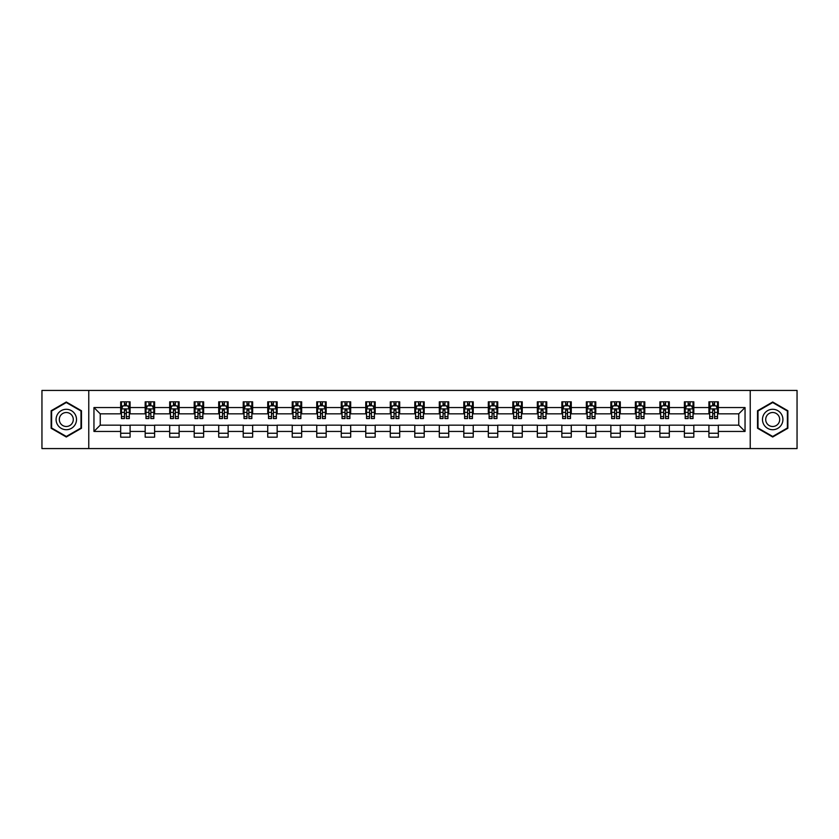 <?xml version="1.0" encoding="UTF-8"?>
<svg xmlns="http://www.w3.org/2000/svg" width="839" height="839" viewBox="0 0 839 839"><rect width="100%" height="100%" fill="white"/><g stroke="black" fill="none" stroke-linecap="round" stroke-linejoin="round"><path stroke-width="1.26" d="M750.234 448.571L797.05 448.571L797.05 390.429L750.234 390.429L750.234 448.571L88.766 448.571L88.766 390.429L41.95 390.429L41.95 448.571L88.766 448.571M750.234 390.429L88.766 390.429M718.331 407.555L718.331 401.829L708.913 401.829L708.913 407.555L693.822 407.555L693.822 401.829L684.393 401.829L684.393 407.555L669.312 407.555L669.312 401.829L659.884 401.829L659.884 407.555L644.803 407.555L644.803 401.829L635.375 401.829L635.375 407.555L620.294 407.555L620.294 401.829L610.865 401.829L610.865 407.555L595.784 407.555L595.784 401.829L586.356 401.829L586.356 407.555L571.275 407.555L571.275 401.829L561.847 401.829L561.847 407.555L546.766 407.555L546.766 401.829L537.338 401.829L537.338 407.555L522.257 407.555L522.257 401.829L512.828 401.829L512.828 407.555L497.747 407.555L497.747 401.829L488.319 401.829L488.319 407.555L473.238 407.555L473.238 401.829L463.81 401.829L463.81 407.555L448.729 407.555L448.729 401.829L439.3 401.829L439.3 407.555L424.209 407.555L424.209 401.829L414.791 401.829L414.791 407.555L399.7 407.555L399.7 401.829L390.271 401.829L390.271 407.555L375.19 407.555L375.19 401.829L365.762 401.829L365.762 407.555L350.681 407.555L350.681 401.829L341.253 401.829L341.253 407.555L326.172 407.555L326.172 401.829L316.743 401.829L316.743 407.555L301.662 407.555L301.662 401.829L292.234 401.829L292.234 407.555L277.153 407.555L277.153 401.829L267.725 401.829L267.725 407.555L252.644 407.555L252.644 401.829L243.216 401.829L243.216 407.555L228.135 407.555L228.135 401.829L218.706 401.829L218.706 407.555L203.625 407.555L203.625 401.829L194.197 401.829L194.197 407.555L179.116 407.555L179.116 401.829L169.688 401.829L169.688 407.555L154.607 407.555L154.607 401.829L145.178 401.829L145.178 407.555L130.087 407.555L130.087 401.829L120.669 401.829L120.669 407.555L93.958 407.555L93.958 431.445L100.24 425.153L120.669 425.153L120.669 437.171L130.087 437.171L130.087 425.153L145.178 425.153L145.178 437.171L154.607 437.171L154.607 425.153L169.688 425.153L169.688 437.171L179.116 437.171L179.116 425.153L194.197 425.153L194.197 437.171L203.625 437.171L203.625 425.153L218.706 425.153L218.706 437.171L228.135 437.171L228.135 425.153L243.216 425.153L243.216 437.171L252.644 437.171L252.644 425.153L267.725 425.153L267.725 437.171L277.153 437.171L277.153 425.153L292.234 425.153L292.234 437.171L301.662 437.171L301.662 425.153L316.743 425.153L316.743 437.171L326.172 437.171L326.172 425.153L341.253 425.153L341.253 437.171L350.681 437.171L350.681 425.153L365.762 425.153L365.762 437.171L375.19 437.171L375.19 425.153L390.271 425.153L390.271 437.171L399.7 437.171L399.7 425.153L414.791 425.153L414.791 437.171L424.209 437.171L424.209 425.153L439.3 425.153L439.3 437.171L448.729 437.171L448.729 425.153L463.81 425.153L463.81 437.171L473.238 437.171L473.238 425.153L488.319 425.153L488.319 437.171L497.747 437.171L497.747 425.153L512.828 425.153L512.828 437.171L522.257 437.171L522.257 425.153L537.338 425.153L537.338 437.171L546.766 437.171L546.766 425.153L561.847 425.153L561.847 437.171L571.275 437.171L571.275 425.153L586.356 425.153L586.356 437.171L595.784 437.171L595.784 425.153L610.865 425.153L610.865 437.171L620.294 437.171L620.294 425.153L635.375 425.153L635.375 437.171L644.803 437.171L644.803 425.153L659.884 425.153L659.884 437.171L669.312 437.171L669.312 425.153L684.393 425.153L684.393 437.171L693.822 437.171L693.822 425.153L708.913 425.153L708.913 437.171L718.331 437.171L718.331 425.153L738.76 425.153L738.76 413.847L718.331 413.847L718.331 407.555L745.042 407.555L745.042 431.445L718.331 431.445M708.913 431.445L693.822 431.445M684.393 431.445L669.312 431.445M659.884 431.445L644.803 431.445M635.375 431.445L620.294 431.445M610.865 431.445L595.784 431.445M586.356 431.445L571.275 431.445M561.847 431.445L546.766 431.445M537.338 431.445L522.257 431.445M512.828 431.445L497.747 431.445M488.319 431.445L473.238 431.445M463.81 431.445L448.729 431.445M439.3 431.445L424.209 431.445M414.791 431.445L399.7 431.445M390.271 431.445L375.19 431.445M365.762 431.445L350.681 431.445M341.253 431.445L326.172 431.445M316.743 431.445L301.662 431.445M292.234 431.445L277.153 431.445M267.725 431.445L252.644 431.445M243.216 431.445L228.135 431.445M218.706 431.445L203.625 431.445M194.197 431.445L179.116 431.445M169.688 431.445L154.607 431.445M145.178 431.445L130.087 431.445M120.669 431.445L93.958 431.445M708.913 407.555L708.913 413.847L693.822 413.847L693.822 407.555M684.393 407.555L684.393 413.847L669.312 413.847L669.312 407.555M659.884 407.555L659.884 413.847L644.803 413.847L644.803 407.555M635.375 407.555L635.375 413.847L620.294 413.847L620.294 407.555M610.865 407.555L610.865 413.847L595.784 413.847L595.784 407.555M586.356 407.555L586.356 413.847L571.275 413.847L571.275 407.555M561.847 407.555L561.847 413.847L546.766 413.847L546.766 407.555M537.338 407.555L537.338 413.847L522.257 413.847L522.257 407.555M512.828 407.555L512.828 413.847L497.747 413.847L497.747 407.555M488.319 407.555L488.319 413.847L473.238 413.847L473.238 407.555M463.81 407.555L463.81 413.847L448.729 413.847L448.729 407.555M439.3 407.555L439.3 413.847L424.209 413.847L424.209 407.555M414.791 407.555L414.791 413.847L399.7 413.847L399.7 407.555M390.271 407.555L390.271 413.847L375.19 413.847L375.19 407.555M365.762 407.555L365.762 413.847L350.681 413.847L350.681 407.555M341.253 407.555L341.253 413.847L326.172 413.847L326.172 407.555M316.743 407.555L316.743 413.847L301.662 413.847L301.662 407.555M292.234 407.555L292.234 413.847L277.153 413.847L277.153 407.555M267.725 407.555L267.725 413.847L252.644 413.847L252.644 407.555M243.216 407.555L243.216 413.847L228.135 413.847L228.135 407.555M218.706 407.555L218.706 413.847L203.625 413.847L203.625 407.555M194.197 407.555L194.197 413.847L179.116 413.847L179.116 407.555M169.688 407.555L169.688 413.847L154.607 413.847L154.607 407.555M145.178 407.555L145.178 413.847L130.087 413.847L130.087 407.555M120.669 407.555L120.669 413.847L100.24 413.847L93.958 407.555M100.24 413.847L100.24 425.153M745.042 431.445L738.76 425.153M738.76 413.847L745.042 407.555M120.669 405.751L121.456 405.751M124.434 405.751L126.322 405.751M129.311 405.751L130.087 405.751M120.669 413.69L121.456 413.69M124.434 413.69L126.322 413.69M129.311 413.69L130.087 413.69M120.669 425.31L130.087 425.31M120.669 433.249L130.087 433.249M145.178 425.31L154.607 425.31M145.178 433.249L154.607 433.249M145.178 405.751L145.965 405.751M148.943 405.751L150.831 405.751M153.82 405.751L154.607 405.751M145.178 413.69L145.965 413.69M148.943 413.69L150.831 413.69M153.82 413.69L154.607 413.69M169.688 425.31L179.116 425.31M169.688 433.249L179.116 433.249M169.688 405.751L170.474 405.751M173.453 405.751L175.341 405.751M178.329 405.751L179.116 405.751M169.688 413.69L170.474 413.69M173.453 413.69L175.341 413.69M178.329 413.69L179.116 413.69M194.197 425.31L203.625 425.31M194.197 433.249L203.625 433.249M194.197 405.751L194.984 405.751M197.962 405.751L199.85 405.751M202.839 405.751L203.625 405.751M194.197 413.69L194.984 413.69M197.962 413.69L199.85 413.69M202.839 413.69L203.625 413.69M218.706 425.31L228.135 425.31M218.706 433.249L228.135 433.249M218.706 405.751L219.493 405.751M222.471 405.751L224.359 405.751M227.348 405.751L228.135 405.751M218.706 413.69L219.493 413.69M222.471 413.69L224.359 413.69M227.348 413.69L228.135 413.69M243.216 425.31L252.644 425.31M243.216 433.249L252.644 433.249M243.216 405.751L244.002 405.751M246.991 405.751L248.868 405.751M251.857 405.751L252.644 405.751M243.216 413.69L244.002 413.69M246.991 413.69L248.868 413.69M251.857 413.69L252.644 413.69M267.725 425.31L277.153 425.31M267.725 433.249L277.153 433.249M267.725 405.751L268.511 405.751M271.5 405.751L273.378 405.751M276.367 405.751L277.153 405.751M267.725 413.69L268.511 413.69M271.5 413.69L273.378 413.69M276.367 413.69L277.153 413.69M292.234 425.31L301.662 425.31M292.234 433.249L301.662 433.249M292.234 405.751L293.021 405.751M296.01 405.751L297.887 405.751M300.876 405.751L301.662 405.751M292.234 413.69L293.021 413.69M296.01 413.69L297.887 413.69M300.876 413.69L301.662 413.69M316.743 425.31L326.172 425.31M316.743 433.249L326.172 433.249M316.743 405.751L317.53 405.751M320.519 405.751L322.407 405.751M325.385 405.751L326.172 405.751M316.743 413.69L317.53 413.69M320.519 413.69L322.407 413.69M325.385 413.69L326.172 413.69M341.253 425.31L350.681 425.31M341.253 433.249L350.681 433.249M341.253 405.751L342.039 405.751M345.028 405.751L346.916 405.751M349.894 405.751L350.681 405.751M341.253 413.69L342.039 413.69M345.028 413.69L346.916 413.69M349.894 413.69L350.681 413.69M365.762 425.31L375.19 425.31M365.762 433.249L375.19 433.249M365.762 405.751L366.549 405.751M369.538 405.751L371.425 405.751M374.404 405.751L375.19 405.751M365.762 413.69L366.549 413.69M369.538 413.69L371.425 413.69M374.404 413.69L375.19 413.69M390.271 425.31L399.7 425.31M390.271 433.249L399.7 433.249M390.271 405.751L391.058 405.751M394.047 405.751L395.935 405.751M398.913 405.751L399.7 405.751M390.271 413.69L391.058 413.69M394.047 413.69L395.935 413.69M398.913 413.69L399.7 413.69M414.791 425.31L424.209 425.31M414.791 433.249L424.209 433.249M414.791 405.751L415.567 405.751M418.556 405.751L420.444 405.751M423.433 405.751L424.209 405.751M414.791 413.69L415.567 413.69M418.556 413.69L420.444 413.69M423.433 413.69L424.209 413.69M439.3 425.31L448.729 425.31M439.3 433.249L448.729 433.249M439.3 405.751L440.087 405.751M443.065 405.751L444.953 405.751M447.942 405.751L448.729 405.751M439.3 413.69L440.087 413.69M443.065 413.69L444.953 413.69M447.942 413.69L448.729 413.69M463.81 425.31L473.238 425.31M463.81 433.249L473.238 433.249M463.81 405.751L464.596 405.751M467.575 405.751L469.462 405.751M472.451 405.751L473.238 405.751M463.81 413.69L464.596 413.69M467.575 413.69L469.462 413.69M472.451 413.69L473.238 413.69M488.319 425.31L497.747 425.31M488.319 433.249L497.747 433.249M488.319 405.751L489.106 405.751M492.084 405.751L493.972 405.751M496.961 405.751L497.747 405.751M488.319 413.69L489.106 413.69M492.084 413.69L493.972 413.69M496.961 413.69L497.747 413.69M512.828 425.31L522.257 425.31M512.828 433.249L522.257 433.249M512.828 405.751L513.615 405.751M516.593 405.751L518.481 405.751M521.47 405.751L522.257 405.751M512.828 413.69L513.615 413.69M516.593 413.69L518.481 413.69M521.47 413.69L522.257 413.69M537.338 425.31L546.766 425.31M537.338 433.249L546.766 433.249M537.338 405.751L538.124 405.751M541.113 405.751L542.99 405.751M545.979 405.751L546.766 405.751M537.338 413.69L538.124 413.69M541.113 413.69L542.99 413.69M545.979 413.69L546.766 413.69M561.847 425.31L571.275 425.31M561.847 433.249L571.275 433.249M561.847 405.751L562.633 405.751M565.622 405.751L567.5 405.751M570.489 405.751L571.275 405.751M561.847 413.69L562.633 413.69M565.622 413.69L567.5 413.69M570.489 413.69L571.275 413.69M586.356 425.31L595.784 425.31M586.356 433.249L595.784 433.249M586.356 405.751L587.143 405.751M590.132 405.751L592.009 405.751M594.998 405.751L595.784 405.751M586.356 413.69L587.143 413.69M590.132 413.69L592.009 413.69M594.998 413.69L595.784 413.69M610.865 425.31L620.294 425.31M610.865 433.249L620.294 433.249M610.865 405.751L611.652 405.751M614.641 405.751L616.529 405.751M619.507 405.751L620.294 405.751M610.865 413.69L611.652 413.69M614.641 413.69L616.529 413.69M619.507 413.69L620.294 413.69M635.375 425.31L644.803 425.31M635.375 433.249L644.803 433.249M635.375 405.751L636.161 405.751M639.15 405.751L641.038 405.751M644.016 405.751L644.803 405.751M635.375 413.69L636.161 413.69M639.15 413.69L641.038 413.69M644.016 413.69L644.803 413.69M659.884 425.31L669.312 425.31M659.884 433.249L669.312 433.249M659.884 405.751L660.671 405.751M663.659 405.751L665.547 405.751M668.526 405.751L669.312 405.751M659.884 413.69L660.671 413.69M663.659 413.69L665.547 413.69M668.526 413.69L669.312 413.69M684.393 425.31L693.822 425.31M684.393 433.249L693.822 433.249M684.393 405.751L685.18 405.751M688.169 405.751L690.057 405.751M693.035 405.751L693.822 405.751M684.393 413.69L685.18 413.69M688.169 413.69L690.057 413.69M693.035 413.69L693.822 413.69M708.913 425.31L718.331 425.31M708.913 433.249L718.331 433.249M708.913 405.751L709.689 405.751M712.678 405.751L714.566 405.751M717.544 405.751L718.331 405.751M708.913 413.69L709.689 413.69M712.678 413.69L714.566 413.69M717.544 413.69L718.331 413.69M66.302 437.004L81.467 428.257L81.467 410.743L66.302 401.996L51.137 410.743L51.137 428.257L66.302 437.004M787.863 410.743L772.698 401.996L757.533 410.743L757.533 428.257L772.698 437.004L787.863 428.257L787.863 410.743M126.322 403.863L124.434 403.863M129.311 416.584L126.322 416.584L126.322 418.556L129.311 418.556L129.311 408.971L127.738 405.835L123.018 405.835L121.456 408.971L121.456 418.556L124.434 418.556L124.434 416.584L121.456 416.584M121.456 408.971L121.456 401.829M129.311 408.971L129.311 401.829M124.434 405.835L124.434 401.829M126.322 401.829L126.322 405.835M126.322 416.584L126.322 410.156L124.434 410.156L124.434 416.584M75.143 424.607A10.215 10.215 0 0 0 71.409 410.659A10.215 10.215 0 0 0 57.461 414.393A10.215 10.215 0 0 0 61.195 428.341A10.215 10.215 0 0 0 75.143 424.607M72.353 422.992A6.995 6.995 0 0 0 69.794 413.449A6.995 6.995 0 0 0 60.251 416.008A6.995 6.995 0 0 0 62.81 425.551A6.995 6.995 0 0 0 72.353 422.992M51.609 427.984L51.609 411.016L66.302 402.542L80.995 411.016L80.995 427.984L66.302 436.458L51.609 427.984M772.698 409.285A10.215 10.215 0 0 0 762.483 419.5A10.215 10.215 0 0 0 772.698 429.715A10.215 10.215 0 0 0 782.913 419.5A10.215 10.215 0 0 0 772.698 409.285M772.698 412.505A6.995 6.995 0 0 0 765.703 419.5A6.995 6.995 0 0 0 772.698 426.495A6.995 6.995 0 0 0 779.693 419.5A6.995 6.995 0 0 0 772.698 412.505M787.391 427.984L772.698 436.458L758.005 427.984L758.005 411.016L772.698 402.542L787.391 411.016L787.391 427.984M150.831 403.863L148.943 403.863M153.82 416.584L150.831 416.584L150.831 418.556L153.82 418.556L153.82 408.971L152.247 405.835L147.528 405.835L145.965 408.971L145.965 418.556L148.943 418.556L148.943 416.584L145.965 416.584M145.965 408.971L145.965 401.829M153.82 408.971L153.82 401.829M148.943 405.835L148.943 401.829M150.831 401.829L150.831 405.835M150.831 416.584L150.831 410.156L148.943 410.156L148.943 416.584M175.341 403.863L173.453 403.863M178.329 416.584L175.341 416.584L175.341 418.556L178.329 418.556L178.329 408.971L176.756 405.835L172.037 405.835L170.474 408.971L170.474 418.556L173.453 418.556L173.453 416.584L170.474 416.584M170.474 408.971L170.474 401.829M178.329 408.971L178.329 401.829M173.453 405.835L173.453 401.829M175.341 401.829L175.341 405.835M175.341 416.584L175.341 410.156L173.453 410.156L173.453 416.584M199.85 403.863L197.962 403.863M202.839 416.584L199.85 416.584L199.85 418.556L202.839 418.556L202.839 408.971L201.266 405.835L196.557 405.835L194.984 408.971L194.984 418.556L197.962 418.556L197.962 416.584L194.984 416.584M194.984 408.971L194.984 401.829M202.839 408.971L202.839 401.829M197.962 405.835L197.962 401.829M199.85 401.829L199.85 405.835M199.85 416.584L199.85 410.156L197.962 410.156L197.962 416.584M224.359 403.863L222.471 403.863M227.348 416.584L224.359 416.584L224.359 418.556L227.348 418.556L227.348 408.971L225.775 405.835L221.066 405.835L219.493 408.971L219.493 418.556L222.471 418.556L222.471 416.584L219.493 416.584M219.493 408.971L219.493 401.829M227.348 408.971L227.348 401.829M222.471 405.835L222.471 401.829M224.359 401.829L224.359 405.835M224.359 416.584L224.359 410.156L222.471 410.156L222.471 416.584M248.868 403.863L246.991 403.863M251.857 416.584L248.868 416.584L248.868 418.556L251.857 418.556L251.857 408.971L250.284 405.835L245.575 405.835L244.002 408.971L244.002 418.556L246.991 418.556L246.991 416.584L244.002 416.584M244.002 408.971L244.002 401.829M251.857 408.971L251.857 401.829M246.991 405.835L246.991 401.829M248.868 401.829L248.868 405.835M248.868 416.584L248.868 410.156L246.991 410.156L246.991 416.584M273.378 403.863L271.5 403.863M276.367 416.584L273.378 416.584L273.378 418.556L276.367 418.556L276.367 408.971L274.793 405.835L270.085 405.835L268.511 408.971L268.511 418.556L271.5 418.556L271.5 416.584L268.511 416.584M268.511 408.971L268.511 401.829M276.367 408.971L276.367 401.829M271.5 405.835L271.5 401.829M273.378 401.829L273.378 405.835M273.378 416.584L273.378 410.156L271.5 410.156L271.5 416.584M297.887 403.863L296.01 403.863M300.876 416.584L297.887 416.584L297.887 418.556L300.876 418.556L300.876 408.971L299.303 405.835L294.594 405.835L293.021 408.971L293.021 418.556L296.01 418.556L296.01 416.584L293.021 416.584M293.021 408.971L293.021 401.829M300.876 408.971L300.876 401.829M296.01 405.835L296.01 401.829M297.887 401.829L297.887 405.835M297.887 416.584L297.887 410.156L296.01 410.156L296.01 416.584M322.407 403.863L320.519 403.863M325.385 416.584L322.407 416.584L322.407 418.556L325.385 418.556L325.385 408.971L323.812 405.835L319.103 405.835L317.53 408.971L317.53 418.556L320.519 418.556L320.519 416.584L317.53 416.584M317.53 408.971L317.53 401.829M325.385 408.971L325.385 401.829M320.519 405.835L320.519 401.829M322.407 401.829L322.407 405.835M322.407 416.584L322.407 410.156L320.519 410.156L320.519 416.584M346.916 403.863L345.028 403.863M349.894 416.584L346.916 416.584L346.916 418.556L349.894 418.556L349.894 408.971L348.321 405.835L343.612 405.835L342.039 408.971L342.039 418.556L345.028 418.556L345.028 416.584L342.039 416.584M342.039 408.971L342.039 401.829M349.894 408.971L349.894 401.829M345.028 405.835L345.028 401.829M346.916 401.829L346.916 405.835M346.916 416.584L346.916 410.156L345.028 410.156L345.028 416.584M371.425 403.863L369.538 403.863M374.404 416.584L371.425 416.584L371.425 418.556L374.404 418.556L374.404 408.971L372.841 405.835L368.122 405.835L366.549 408.971L366.549 418.556L369.538 418.556L369.538 416.584L366.549 416.584M366.549 408.971L366.549 401.829M374.404 408.971L374.404 401.829M369.538 405.835L369.538 401.829M371.425 401.829L371.425 405.835M371.425 416.584L371.425 410.156L369.538 410.156L369.538 416.584M395.935 403.863L394.047 403.863M398.913 416.584L395.935 416.584L395.935 418.556L398.913 418.556L398.913 408.971L397.35 405.835L392.631 405.835L391.058 408.971L391.058 418.556L394.047 418.556L394.047 416.584L391.058 416.584M391.058 408.971L391.058 401.829M398.913 408.971L398.913 401.829M394.047 405.835L394.047 401.829M395.935 401.829L395.935 405.835M395.935 416.584L395.935 410.156L394.047 410.156L394.047 416.584M420.444 403.863L418.556 403.863M423.433 416.584L420.444 416.584L420.444 418.556L423.433 418.556L423.433 408.971L421.86 405.835L417.14 405.835L415.567 408.971L415.567 418.556L418.556 418.556L418.556 416.584L415.567 416.584M415.567 408.971L415.567 401.829M423.433 408.971L423.433 401.829M418.556 405.835L418.556 401.829M420.444 401.829L420.444 405.835M420.444 416.584L420.444 410.156L418.556 410.156L418.556 416.584M444.953 403.863L443.065 403.863M447.942 416.584L444.953 416.584L444.953 418.556L447.942 418.556L447.942 408.971L446.369 405.835L441.65 405.835L440.087 408.971L440.087 418.556L443.065 418.556L443.065 416.584L440.087 416.584M440.087 408.971L440.087 401.829M447.942 408.971L447.942 401.829M443.065 405.835L443.065 401.829M444.953 401.829L444.953 405.835M444.953 416.584L444.953 410.156L443.065 410.156L443.065 416.584M469.462 403.863L467.575 403.863M472.451 416.584L469.462 416.584L469.462 418.556L472.451 418.556L472.451 408.971L470.878 405.835L466.159 405.835L464.596 408.971L464.596 418.556L467.575 418.556L467.575 416.584L464.596 416.584M464.596 408.971L464.596 401.829M472.451 408.971L472.451 401.829M467.575 405.835L467.575 401.829M469.462 401.829L469.462 405.835M469.462 416.584L469.462 410.156L467.575 410.156L467.575 416.584M493.972 403.863L492.084 403.863M496.961 416.584L493.972 416.584L493.972 418.556L496.961 418.556L496.961 408.971L495.388 405.835L490.679 405.835L489.106 408.971L489.106 418.556L492.084 418.556L492.084 416.584L489.106 416.584M489.106 408.971L489.106 401.829M496.961 408.971L496.961 401.829M492.084 405.835L492.084 401.829M493.972 401.829L493.972 405.835M493.972 416.584L493.972 410.156L492.084 410.156L492.084 416.584M518.481 403.863L516.593 403.863M521.47 416.584L518.481 416.584L518.481 418.556L521.47 418.556L521.47 408.971L519.897 405.835L515.188 405.835L513.615 408.971L513.615 418.556L516.593 418.556L516.593 416.584L513.615 416.584M513.615 408.971L513.615 401.829M521.47 408.971L521.47 401.829M516.593 405.835L516.593 401.829M518.481 401.829L518.481 405.835M518.481 416.584L518.481 410.156L516.593 410.156L516.593 416.584M542.99 403.863L541.113 403.863M545.979 416.584L542.99 416.584L542.99 418.556L545.979 418.556L545.979 408.971L544.406 405.835L539.697 405.835L538.124 408.971L538.124 418.556L541.113 418.556L541.113 416.584L538.124 416.584M538.124 408.971L538.124 401.829M545.979 408.971L545.979 401.829M541.113 405.835L541.113 401.829M542.99 401.829L542.99 405.835M542.99 416.584L542.99 410.156L541.113 410.156L541.113 416.584M567.5 403.863L565.622 403.863M570.489 416.584L567.5 416.584L567.5 418.556L570.489 418.556L570.489 408.971L568.915 405.835L564.207 405.835L562.633 408.971L562.633 418.556L565.622 418.556L565.622 416.584L562.633 416.584M562.633 408.971L562.633 401.829M570.489 408.971L570.489 401.829M565.622 405.835L565.622 401.829M567.5 401.829L567.5 405.835M567.5 416.584L567.5 410.156L565.622 410.156L565.622 416.584M592.009 403.863L590.132 403.863M594.998 416.584L592.009 416.584L592.009 418.556L594.998 418.556L594.998 408.971L593.425 405.835L588.716 405.835L587.143 408.971L587.143 418.556L590.132 418.556L590.132 416.584L587.143 416.584M587.143 408.971L587.143 401.829M594.998 408.971L594.998 401.829M590.132 405.835L590.132 401.829M592.009 401.829L592.009 405.835M592.009 416.584L592.009 410.156L590.132 410.156L590.132 416.584M616.529 403.863L614.641 403.863M619.507 416.584L616.529 416.584L616.529 418.556L619.507 418.556L619.507 408.971L617.934 405.835L613.225 405.835L611.652 408.971L611.652 418.556L614.641 418.556L614.641 416.584L611.652 416.584M611.652 408.971L611.652 401.829M619.507 408.971L619.507 401.829M614.641 405.835L614.641 401.829M616.529 401.829L616.529 405.835M616.529 416.584L616.529 410.156L614.641 410.156L614.641 416.584M641.038 403.863L639.15 403.863M644.016 416.584L641.038 416.584L641.038 418.556L644.016 418.556L644.016 408.971L642.443 405.835L637.734 405.835L636.161 408.971L636.161 418.556L639.15 418.556L639.15 416.584L636.161 416.584M636.161 408.971L636.161 401.829M644.016 408.971L644.016 401.829M639.15 405.835L639.15 401.829M641.038 401.829L641.038 405.835M641.038 416.584L641.038 410.156L639.15 410.156L639.15 416.584M665.547 403.863L663.659 403.863M668.526 416.584L665.547 416.584L665.547 418.556L668.526 418.556L668.526 408.971L666.963 405.835L662.244 405.835L660.671 408.971L660.671 418.556L663.659 418.556L663.659 416.584L660.671 416.584M660.671 408.971L660.671 401.829M668.526 408.971L668.526 401.829M663.659 405.835L663.659 401.829M665.547 401.829L665.547 405.835M665.547 416.584L665.547 410.156L663.659 410.156L663.659 416.584M690.057 403.863L688.169 403.863M693.035 416.584L690.057 416.584L690.057 418.556L693.035 418.556L693.035 408.971L691.472 405.835L686.753 405.835L685.18 408.971L685.18 418.556L688.169 418.556L688.169 416.584L685.18 416.584M685.18 408.971L685.18 401.829M693.035 408.971L693.035 401.829M688.169 405.835L688.169 401.829M690.057 401.829L690.057 405.835M690.057 416.584L690.057 410.156L688.169 410.156L688.169 416.584M714.566 403.863L712.678 403.863M717.544 416.584L714.566 416.584L714.566 418.556L717.544 418.556L717.544 408.971L715.982 405.835L711.262 405.835L709.689 408.971L709.689 418.556L712.678 418.556L712.678 416.584L709.689 416.584M709.689 408.971L709.689 401.829M717.544 408.971L717.544 401.829M712.678 405.835L712.678 401.829M714.566 401.829L714.566 405.835M714.566 416.584L714.566 410.156L712.678 410.156L712.678 416.584M129.269 408.897L121.487 408.897M121.456 406.024L122.924 406.024M127.832 406.024L129.311 406.024M124.434 412.379L121.456 412.379M129.311 412.379L126.322 412.379M126.322 404.87L124.434 404.87M153.778 408.897L145.996 408.897M145.965 406.024L147.433 406.024M152.341 406.024L153.82 406.024M148.943 412.379L145.965 412.379M153.82 412.379L150.831 412.379M150.831 404.87L148.943 404.87M178.288 408.897L170.506 408.897M170.474 406.024L171.953 406.024M176.851 406.024L178.329 406.024M173.453 412.379L170.474 412.379M178.329 412.379L175.341 412.379M175.341 404.87L173.453 404.87M202.797 408.897L195.026 408.897M194.984 406.024L196.462 406.024M201.36 406.024L202.839 406.024M197.962 412.379L194.984 412.379M202.839 412.379L199.85 412.379M199.85 404.87L197.962 404.87M227.306 408.897L219.535 408.897M219.493 406.024L220.972 406.024M225.869 406.024L227.348 406.024M222.471 412.379L219.493 412.379M227.348 412.379L224.359 412.379M224.359 404.87L222.471 404.87M251.815 408.897L244.044 408.897M244.002 406.024L245.481 406.024M250.379 406.024L251.857 406.024M246.991 412.379L244.002 412.379M251.857 412.379L248.868 412.379M248.868 404.87L246.991 404.87M276.325 408.897L268.553 408.897M268.511 406.024L269.99 406.024M274.888 406.024L276.367 406.024M271.5 412.379L268.511 412.379M276.367 412.379L273.378 412.379M273.378 404.87L271.5 404.87M300.834 408.897L293.063 408.897M293.021 406.024L294.499 406.024M299.397 406.024L300.876 406.024M296.01 412.379L293.021 412.379M300.876 412.379L297.887 412.379M297.887 404.87L296.01 404.87M325.343 408.897L317.572 408.897M317.53 406.024L319.009 406.024M323.906 406.024L325.385 406.024M320.519 412.379L317.53 412.379M325.385 412.379L322.407 412.379M322.407 404.87L320.519 404.87M349.863 408.897L342.081 408.897M342.039 406.024L343.518 406.024M348.416 406.024L349.894 406.024M345.028 412.379L342.039 412.379M349.894 412.379L346.916 412.379M346.916 404.87L345.028 404.87M374.372 408.897L366.591 408.897M366.549 406.024L368.027 406.024M372.936 406.024L374.404 406.024M369.538 412.379L366.549 412.379M374.404 412.379L371.425 412.379M371.425 404.87L369.538 404.87M398.882 408.897L391.1 408.897M391.058 406.024L392.537 406.024M397.445 406.024L398.913 406.024M394.047 412.379L391.058 412.379M398.913 412.379L395.935 412.379M395.935 404.87L394.047 404.87M423.391 408.897L415.609 408.897M415.567 406.024L417.046 406.024M421.954 406.024L423.433 406.024M418.556 412.379L415.567 412.379M423.433 412.379L420.444 412.379M420.444 404.87L418.556 404.87M447.9 408.897L440.118 408.897M440.087 406.024L441.555 406.024M446.463 406.024L447.942 406.024M443.065 412.379L440.087 412.379M447.942 412.379L444.953 412.379M444.953 404.87L443.065 404.87M472.409 408.897L464.628 408.897M464.596 406.024L466.065 406.024M470.973 406.024L472.451 406.024M467.575 412.379L464.596 412.379M472.451 412.379L469.462 412.379M469.462 404.87L467.575 404.87M496.919 408.897L489.137 408.897M489.106 406.024L490.584 406.024M495.482 406.024L496.961 406.024M492.084 412.379L489.106 412.379M496.961 412.379L493.972 412.379M493.972 404.87L492.084 404.87M521.428 408.897L513.657 408.897M513.615 406.024L515.094 406.024M519.991 406.024L521.47 406.024M516.593 412.379L513.615 412.379M521.47 412.379L518.481 412.379M518.481 404.87L516.593 404.87M545.937 408.897L538.166 408.897M538.124 406.024L539.603 406.024M544.501 406.024L545.979 406.024M541.113 412.379L538.124 412.379M545.979 412.379L542.99 412.379M542.99 404.87L541.113 404.87M570.447 408.897L562.675 408.897M562.633 406.024L564.112 406.024M569.01 406.024L570.489 406.024M565.622 412.379L562.633 412.379M570.489 412.379L567.5 412.379M567.5 404.87L565.622 404.87M594.956 408.897L587.185 408.897M587.143 406.024L588.621 406.024M593.519 406.024L594.998 406.024M590.132 412.379L587.143 412.379M594.998 412.379L592.009 412.379M592.009 404.87L590.132 404.87M619.465 408.897L611.694 408.897M611.652 406.024L613.131 406.024M618.028 406.024L619.507 406.024M614.641 412.379L611.652 412.379M619.507 412.379L616.529 412.379M616.529 404.87L614.641 404.87M643.974 408.897L636.203 408.897M636.161 406.024L637.64 406.024M642.538 406.024L644.016 406.024M639.15 412.379L636.161 412.379M644.016 412.379L641.038 412.379M641.038 404.87L639.15 404.87M668.494 408.897L660.713 408.897M660.671 406.024L662.149 406.024M667.047 406.024L668.526 406.024M663.659 412.379L660.671 412.379M668.526 412.379L665.547 412.379M665.547 404.87L663.659 404.87M693.004 408.897L685.222 408.897M685.18 406.024L686.659 406.024M691.567 406.024L693.035 406.024M688.169 412.379L685.18 412.379M693.035 412.379L690.057 412.379M690.057 404.87L688.169 404.87M717.513 408.897L709.731 408.897M709.689 406.024L711.168 406.024M716.076 406.024L717.544 406.024M712.678 412.379L709.689 412.379M717.544 412.379L714.566 412.379M714.566 404.87L712.678 404.87"/></g></svg>
